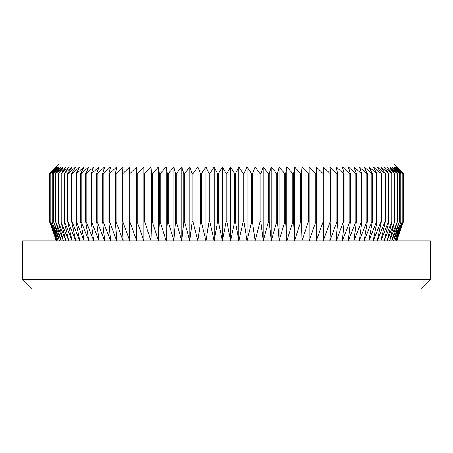 <?xml version="1.0" encoding="UTF-8"?>
<svg xmlns="http://www.w3.org/2000/svg" width="453" height="453" viewBox="0 0 453 453"><rect width="100%" height="100%" fill="white"/><g stroke="black" fill="none" stroke-linecap="round" stroke-linejoin="round"><path stroke-width="0.68" d="M56.302 166.885L59.19 163.997L393.81 163.997L403.385 173.612L396.5 166.885L402.989 173.612L395.899 166.885L402.185 173.612L394.908 166.885L400.973 173.612L393.527 166.885L399.348 173.612L391.749 166.885L397.321 173.612L389.591 166.885L394.897 173.612L387.049 166.885L392.077 173.612L384.133 166.885L388.872 173.612L380.848 166.885L385.282 173.612L377.202 166.885L381.33 173.612L373.204 166.885L377.009 173.612L368.861 166.885L372.343 173.612L371.873 173.612L364.189 166.885L367.332 173.612L366.828 173.612L359.195 166.885L361.992 173.612L361.46 173.612L353.895 166.885L356.341 173.612L355.775 173.612L348.289 166.885L350.379 173.612L349.79 173.612L342.406 166.885L344.133 173.612L343.516 173.612L336.251 166.885L337.61 173.612L336.964 173.612L329.835 166.885L330.832 173.612L330.158 173.612L323.182 166.885L323.804 173.612L323.114 173.612L316.302 166.885L316.551 173.612L315.837 173.612L309.212 166.885L309.088 173.612L308.357 173.612L301.93 166.885L301.432 173.612L300.684 173.612L294.473 166.885L293.601 173.612L292.836 173.612L286.851 166.885L285.611 173.612L284.835 173.612L279.093 166.885L277.485 173.612L276.692 173.612L271.211 166.885L269.241 173.612L268.442 173.612L263.227 166.885L260.9 173.612L260.084 173.612L255.152 166.885L252.474 173.612L251.653 173.612L247.015 166.885L243.986 173.612L243.165 173.612L238.827 166.885L235.464 173.612L234.637 173.612L230.611 166.885L226.913 173.612L226.087 173.612L222.389 166.885L218.363 173.612L217.536 173.612L214.173 166.885L209.835 173.612L209.014 173.612L205.985 166.885L201.347 173.612L200.526 173.612L197.848 166.885L192.916 173.612L192.1 173.612L189.773 166.885L184.558 173.612L183.759 173.612L181.789 166.885L176.308 173.612L175.515 173.612L173.907 166.885L168.165 173.612L167.389 173.612L166.149 166.885L160.164 173.612L159.399 173.612L158.527 166.885L152.316 173.612L151.568 173.612L151.07 166.885L144.643 173.612L143.912 173.612L143.788 166.885L137.163 173.612L136.449 173.612L136.698 166.885L129.886 173.612L129.196 173.612L129.818 166.885L122.842 173.612L122.168 173.612L123.165 166.885L116.036 173.612L115.39 173.612L116.749 166.885L109.484 173.612L108.867 173.612L110.594 166.885L103.21 173.612L102.621 173.612L104.711 166.885L97.225 173.612L96.659 173.612L99.105 166.885L91.54 173.612L91.008 173.612L93.805 166.885L86.172 173.612L85.668 173.612L88.811 166.885L81.127 173.612L80.657 173.612L84.139 166.885L76.427 173.612L75.991 173.612L79.796 166.885L72.072 173.612L71.67 173.612L75.798 166.885L68.08 173.612L67.718 173.612L72.152 166.885L64.462 173.612L68.867 166.885L61.217 173.612L65.951 166.885L58.363 173.612L63.409 166.885L55.679 173.612L61.251 166.885L53.652 173.612L59.473 166.885L52.027 173.612L58.092 166.885L50.815 173.612L57.101 166.885L50.011 173.612L56.5 166.885L49.615 173.612L56.302 166.885L49.615 173.612L49.615 221.693L49.637 173.612M49.637 221.693L56.5 240.922L50.011 221.693L57.101 240.922L50.815 221.693L58.092 240.922L52.027 221.693L59.473 240.922L53.652 221.693L61.251 240.922L55.679 221.693L63.409 240.922L58.103 221.693L65.951 240.922L60.923 221.693L68.867 240.922L64.128 221.693L64.462 221.693L72.152 240.922L67.718 221.693L68.08 221.693L75.798 240.922L71.67 221.693L72.072 221.693L79.796 240.922L75.991 221.693L76.427 221.693L84.139 240.922L80.657 221.693L81.127 221.693L88.811 240.922L85.668 221.693L86.172 221.693L93.805 240.922L91.008 221.693L91.54 221.693L99.105 240.922L96.659 221.693L97.225 221.693L104.711 240.922L102.621 221.693L103.21 221.693L110.594 240.922L108.867 221.693L109.484 221.693L116.749 240.922L115.39 221.693L116.036 221.693L123.165 240.922L122.168 221.693L122.842 221.693L129.818 240.922L129.196 221.693L129.886 221.693L136.698 240.922L136.449 221.693L137.163 221.693L143.788 240.922L143.912 221.693L144.643 221.693L151.07 240.922L151.568 221.693L152.316 221.693L158.527 240.922L159.399 221.693L160.164 221.693L166.149 240.922L167.389 221.693L168.165 221.693L173.907 240.922L175.515 221.693L176.308 221.693L181.789 240.922L183.759 221.693L184.558 221.693L189.773 240.922L192.1 221.693L192.916 221.693L197.848 240.922L200.526 221.693L201.347 221.693L205.985 240.922L209.014 221.693L209.835 221.693L214.173 240.922L217.536 221.693L218.363 221.693L222.389 240.922L226.087 221.693L226.913 221.693L230.611 240.922L234.637 221.693L235.464 221.693L238.827 240.922L243.165 221.693L243.986 221.693L247.015 240.922L251.653 221.693L252.474 221.693L255.152 240.922L260.084 221.693L260.9 221.693L263.227 240.922L268.442 221.693L269.241 221.693L271.211 240.922L276.692 221.693L277.485 221.693L279.093 240.922L284.835 221.693L285.611 221.693L286.851 240.922L292.836 221.693L293.601 221.693L294.473 240.922L300.684 221.693L301.432 221.693L301.93 240.922L308.357 221.693L309.088 221.693L309.212 240.922L315.837 221.693L316.551 221.693L316.302 240.922L323.114 221.693L323.804 221.693L323.182 240.922L330.158 221.693L330.832 221.693L329.835 240.922L336.964 221.693L337.61 221.693L336.251 240.922L343.516 221.693L344.133 221.693L342.406 240.922L349.79 221.693L350.379 221.693L348.289 240.922L355.775 221.693L356.341 221.693L353.895 240.922L361.46 221.693L361.992 221.693L359.195 240.922L366.828 221.693L367.332 221.693L364.189 240.922L371.873 221.693L372.343 221.693L368.861 240.922L376.573 221.693L377.009 221.693L373.204 240.922L380.928 221.693L381.33 221.693L377.202 240.922L384.92 221.693L385.282 221.693L380.848 240.922L388.538 221.693L388.872 221.693L384.133 240.922L391.783 221.693L392.077 221.693L387.049 240.922L394.637 221.693L389.591 240.922L397.321 221.693L391.749 240.922L399.348 221.693L393.527 240.922L400.973 221.693L394.908 240.922L402.185 221.693L395.899 240.922L402.989 221.693L396.5 240.922L403.385 221.693L396.698 240.922L403.385 221.693L403.385 173.612L396.698 166.885M430.35 279.388L420.735 289.003L32.265 289.003L22.65 279.388L430.35 279.388L430.35 240.922L22.65 240.922L22.65 279.388M403.363 221.693L403.363 173.612M402.989 221.693L402.989 173.612M402.932 221.693L402.932 173.612M402.185 221.693L402.185 173.612M402.088 221.693L402.088 173.612M400.973 221.693L400.973 173.612M400.831 221.693L400.831 173.612M399.348 221.693L399.348 173.612M399.167 221.693L399.167 173.612M397.321 221.693L397.321 173.612M397.105 221.693L397.105 173.612M394.897 221.693L394.897 173.612M394.637 221.693L394.637 173.612M392.077 221.693L392.077 173.612M391.783 221.693L391.783 173.612M388.872 221.693L388.872 173.612M388.538 221.693L388.538 173.612M385.282 221.693L385.282 173.612M384.92 221.693L384.92 173.612M381.33 221.693L381.33 173.612M380.928 221.693L380.928 173.612M377.009 221.693L377.009 173.612M376.573 221.693L376.573 173.612M372.343 221.693L372.343 173.612M371.873 221.693L371.873 173.612M367.332 221.693L367.332 173.612M366.828 221.693L366.828 173.612M361.992 221.693L361.992 173.612M361.46 221.693L361.46 173.612M356.341 221.693L356.341 173.612M355.775 221.693L355.775 173.612M350.379 221.693L350.379 173.612M349.79 221.693L349.79 173.612M344.133 221.693L344.133 173.612M343.516 221.693L343.516 173.612M337.61 221.693L337.61 173.612M336.964 221.693L336.964 173.612M330.832 221.693L330.832 173.612M330.158 221.693L330.158 173.612M323.804 221.693L323.804 173.612M323.114 221.693L323.114 173.612M316.551 221.693L316.551 173.612M315.837 221.693L315.837 173.612M309.088 221.693L309.088 173.612M308.357 221.693L308.357 173.612M301.432 221.693L301.432 173.612M300.684 221.693L300.684 173.612M293.601 221.693L293.601 173.612M292.836 221.693L292.836 173.612M285.611 221.693L285.611 173.612M284.835 221.693L284.835 173.612M277.485 221.693L277.485 173.612M276.692 221.693L276.692 173.612M269.241 221.693L269.241 173.612M268.442 221.693L268.442 173.612M260.9 221.693L260.9 173.612M260.084 221.693L260.084 173.612M252.474 221.693L252.474 173.612M251.653 221.693L251.653 173.612M243.986 221.693L243.986 173.612M243.165 221.693L243.165 173.612M235.464 221.693L235.464 173.612M234.637 221.693L234.637 173.612M226.913 221.693L226.913 173.612M226.087 221.693L226.087 173.612M218.363 221.693L218.363 173.612M217.536 221.693L217.536 173.612M209.835 221.693L209.835 173.612M209.014 221.693L209.014 173.612M201.347 221.693L201.347 173.612M200.526 221.693L200.526 173.612M192.916 221.693L192.916 173.612M192.1 221.693L192.1 173.612M184.558 221.693L184.558 173.612M183.759 221.693L183.759 173.612M176.308 221.693L176.308 173.612M175.515 221.693L175.515 173.612M168.165 221.693L168.165 173.612M167.389 221.693L167.389 173.612M160.164 221.693L160.164 173.612M159.399 221.693L159.399 173.612M152.316 221.693L152.316 173.612M151.568 221.693L151.568 173.612M144.643 221.693L144.643 173.612M143.912 221.693L143.912 173.612M137.163 221.693L137.163 173.612M136.449 221.693L136.449 173.612M129.886 221.693L129.886 173.612M129.196 221.693L129.196 173.612M122.842 221.693L122.842 173.612M122.168 221.693L122.168 173.612M116.036 221.693L116.036 173.612M115.39 221.693L115.39 173.612M109.484 221.693L109.484 173.612M108.867 221.693L108.867 173.612M103.21 221.693L103.21 173.612M102.621 221.693L102.621 173.612M97.225 221.693L97.225 173.612M96.659 221.693L96.659 173.612M91.54 221.693L91.54 173.612M91.008 221.693L91.008 173.612M86.172 221.693L86.172 173.612M85.668 221.693L85.668 173.612M81.127 221.693L81.127 173.612M80.657 221.693L80.657 173.612M76.427 221.693L76.427 173.612M75.991 221.693L75.991 173.612M72.072 221.693L72.072 173.612M71.67 221.693L71.67 173.612M68.08 221.693L68.08 173.612M67.718 221.693L67.718 173.612M64.462 221.693L64.462 173.612M64.128 221.693L64.128 173.612M61.217 221.693L61.217 173.612M60.923 221.693L60.923 173.612M58.363 221.693L58.363 173.612M58.103 221.693L58.103 173.612M55.895 221.693L55.895 173.612M55.679 221.693L55.679 173.612M53.833 221.693L53.833 173.612M53.652 221.693L53.652 173.612M52.169 221.693L52.169 173.612M52.027 221.693L52.027 173.612M50.912 221.693L50.912 173.612M50.815 221.693L50.815 173.612M50.068 221.693L50.068 173.612M50.011 221.693L50.011 173.612M49.615 221.693L56.302 240.922L49.615 221.693M143.788 240.922L143.788 166.885M151.07 240.922L151.07 166.885M158.527 240.922L158.527 166.885M166.149 240.922L166.149 166.885M173.907 240.922L173.907 166.885M181.789 240.922L181.789 166.885M189.773 240.922L189.773 166.885M197.848 240.922L197.848 166.885M205.985 240.922L205.985 166.885M214.173 240.922L214.173 166.885M222.389 240.922L222.389 166.885M230.611 240.922L230.611 166.885M238.827 240.922L238.827 166.885M247.015 240.922L247.015 166.885M255.152 240.922L255.152 166.885M263.227 240.922L263.227 166.885M271.211 240.922L271.211 166.885M279.093 240.922L279.093 166.885M286.851 240.922L286.851 166.885M294.473 240.922L294.473 166.885M301.93 240.922L301.93 166.885M309.212 240.922L309.212 166.885"/></g></svg>
